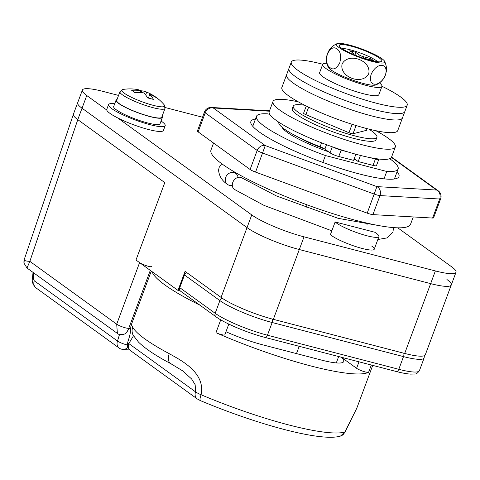 <?xml version="1.0" encoding="UTF-8"?>
<svg xmlns="http://www.w3.org/2000/svg" width="480" height="480" viewBox="0 0 480 480"><rect width="100%" height="100%" fill="white"/><g stroke="black" fill="none" stroke-linecap="round" stroke-linejoin="round"><path stroke-width="0.72" d="M376.404 233.358A24.042 4.05 20.4 0 0 374.7 232.218L335.136 221.952A24.042 4.05 20.4 0 0 336.426 222.984A24.042 4.05 20.4 0 0 361.134 234.084A24.042 4.05 20.4 0 0 378.948 236.55A24.042 4.05 20.4 0 0 376.404 233.358M355.566 159.648A48.426 8.16 -159.6 0 1 354.012 159.312M328.674 151.848A48.426 8.16 -159.6 0 1 287.034 132.216A48.426 8.16 -159.6 0 1 282.09 127.344A48.426 8.16 -159.6 0 1 282.054 127.266M322.866 162.432L325.428 155.544A75.558 12.732 -159.6 0 1 264.48 126.36A75.558 12.732 -159.6 0 1 256.476 116.328A75.558 12.732 -159.6 0 1 267.828 113.868L269.778 114.372M305.976 207.852L307.092 204.852M446.916 279.498A41.214 6.942 -159.6 0 1 451.278 284.97A41.214 6.942 -159.6 0 1 430.65 283.626L299.304 249.534A41.214 6.942 -159.6 0 1 247.038 227.616L82.032 108.216A41.214 6.942 -159.6 0 1 77.664 102.744L73.416 114.168A41.214 6.942 -159.6 0 0 77.784 119.64L29.856 261.348L26.988 268.014L117.378 333.414L116.7 324.18L139.59 262.626A6.87 1.158 20.4 0 0 146.652 265.8A6.87 1.158 20.4 0 0 151.74 266.502M234.876 172.674A76.248 12.846 -159.6 0 1 235.14 172.362M377.652 225.36A76.248 12.846 -159.6 0 1 377.652 225.768M397.758 227.82L451.638 266.802A41.214 6.942 -159.6 0 1 456 272.274A41.214 6.942 -159.6 0 1 435.372 270.936L304.02 236.838A41.214 6.942 -159.6 0 1 251.754 214.92L221.076 297.42A41.214 6.942 20.4 0 0 273.342 319.338L404.688 353.436A41.214 6.942 20.4 0 0 425.316 354.774L451.278 284.97A41.214 6.942 -159.6 0 1 430.65 283.626L299.304 249.534A41.214 6.942 -159.6 0 1 247.038 227.616L82.032 108.216A41.214 6.942 -159.6 0 1 77.664 102.744L82.386 90.054A41.214 6.942 -159.6 0 1 103.014 91.398L118.548 95.43M221.076 297.42L185.076 271.374L177.996 290.412L135.99 260.022L164.784 182.598L77.784 119.64L86.754 95.526A41.214 6.942 -159.6 0 1 82.386 90.054M177.996 290.412L180.426 291.042M284.592 129.402A44.994 7.578 20.4 0 0 284.112 129.846M389.724 158.694A75.558 12.732 -159.6 0 1 398.118 169.002A75.558 12.732 -159.6 0 1 386.766 171.468L384.018 178.848M367.512 223.242L366.912 224.856M325.428 155.544L386.766 171.468M335.136 221.952L330.414 234.642A24.042 4.05 -159.6 0 0 331.71 235.674A24.042 4.05 -159.6 0 0 356.418 246.78A24.042 4.05 -159.6 0 0 374.232 249.24A24.042 4.05 -159.6 0 0 371.682 246.048M128.472 329.022A121.584 20.484 -159.6 0 1 129.066 328.41L130.704 328.512M139.59 262.626L135.99 260.022L164.784 182.598L77.814 119.664M33.666 272.844L33.324 278.472L34.284 280.812L117.51 341.034L119.52 334.458M27 268.026L24 263.166A6.87 6.738 -9.3 0 0 24 263.178L24.276 259.944C24.654 260.748 26.514 261.216 29.856 261.348L116.7 324.18A6.87 1.158 20.4 0 0 123.756 327.354A6.87 1.158 20.4 0 0 128.85 328.062L128.85 328.062A6.87 1.158 20.4 0 0 128.862 327.996M24 263.166A6.87 6.738 -9.3 0 1 24.276 259.944M33.324 278.472L32.466 278.088L33.036 272.388M129.066 328.41A6.87 6.744 49.5 0 1 127.794 330.528M127.836 347.358A6.87 6.408 84 0 1 123.936 349.35L128.922 349.158M151.284 271.086L131.406 324.546L132.726 327.246A120.21 20.256 20.4 0 0 144.75 338.844A120.21 20.256 20.4 0 0 169.266 353.682C181.2 360.426 205.674 372.636 201.102 394.764A120.21 20.256 20.4 0 0 344.766 432.054L356.742 408.348L345.138 431.784A10.302 1.734 -159.6 0 1 344.766 432.054A6.87 6.606 -106.3 0 1 340.5 436.074C321.108 442.14 256.854 424.332 200.448 400.644A6.87 1.71 -67.1 0 1 201.102 394.764A10.302 1.734 20.4 0 1 195.564 391.872L195.168 384.726L191.628 378.972L182.448 370.722M199.914 305.16A120.21 20.256 -159.6 0 1 164.814 284.898A120.21 20.256 -159.6 0 1 152.094 271.668M306.264 106.014L303.6 113.19A3.432 0.576 20.4 0 0 303.96 113.646A3.432 0.576 20.4 0 0 305.856 114.63L348.978 132.714A3.432 0.576 20.4 0 0 353.016 133.758L366.432 130.35A3.432 0.576 20.4 0 0 366.57 130.26L367.164 128.664M368.748 129.066A44.646 7.524 -159.6 0 1 372.204 131.358A44.646 7.524 -159.6 0 1 376.932 137.286A44.646 7.524 -159.6 0 1 343.848 132.714A44.646 7.524 -159.6 0 1 297.966 112.092A44.646 7.524 -159.6 0 1 293.238 106.158A44.646 7.524 -159.6 0 1 304.806 105.282M324.792 149.04A44.646 7.524 -159.6 0 1 296.592 136.302M341.034 357.162A44.646 7.524 -159.6 0 1 343.752 361.518A44.646 7.524 -159.6 0 1 321.408 360.066L263.154 344.946A44.646 7.524 -159.6 0 1 225.972 331.734M371.31 365.022L368.592 372.312A120.21 20.256 -159.6 0 1 215.958 332.694L220.74 319.848M368.592 372.312A6.87 1.158 -159.6 0 1 363.15 371.31A6.87 1.158 -159.6 0 1 356.586 368.298L341.286 357.228M228.81 324.096L224.82 334.818A6.87 1.158 -159.6 0 1 215.958 332.694M133.488 335.766L128.814 343.578A10.302 1.734 -159.6 0 1 127.728 342.21C132.144 329.16 129.78 329.25 131.406 324.546M172.194 364.158A10.302 6.3 -62 0 1 170.898 363.732L170.898 363.732A10.302 6.3 -62 0 1 169.266 353.682M182.556 370.806L170.898 363.732C156.192 355.986 145.428 348.804 138.594 342.204L133.272 335.382A10.302 9.972 -28.5 0 1 132.726 327.246M165.198 107.538L202.524 117.222M251.754 214.92L117.75 117.96M106.752 109.998L86.754 95.526M403.74 353.19A3.432 1.758 104.6 0 1 403.512 356.61L272.16 322.512A41.214 6.942 -159.6 0 1 219.894 300.594L184.494 274.98L179.772 287.67L215.172 313.29A41.214 6.942 20.4 0 0 267.438 335.208L398.79 369.3A41.214 6.942 20.4 0 0 419.418 370.644L424.14 357.948A41.214 6.942 -159.6 0 1 403.512 356.61L398.79 369.3A3.432 1.758 104.6 0 1 396.426 371.538C402.09 373.008 406.77 373.866 410.46 374.112L414.348 374.034C415.938 374.316 417.624 373.188 419.418 370.644M184.494 274.98A3.432 2.892 -54.1 0 1 186.828 272.64M222.258 298.248A3.432 2.892 125.9 0 0 219.894 300.594L215.172 313.29A3.432 2.892 125.9 0 0 216.018 316.812L180.618 291.198A3.432 2.892 -54.1 0 1 179.772 287.67M397.11 171.714A78.996 13.308 -159.6 0 1 397.092 178.278A78.996 13.308 -159.6 0 1 334.164 166.398A78.996 13.308 -159.6 0 1 259.26 131.964A78.996 13.308 -159.6 0 1 251.19 124.014A78.996 13.308 -159.6 0 1 255.468 119.034M394.326 178.998A75.558 12.732 20.4 0 0 394.578 178.524L398.118 169.002M413.268 216.942L410.568 224.202A106.47 17.94 -159.6 0 1 331.674 213.294A106.47 17.94 -159.6 0 1 222.258 164.112A106.47 17.94 -159.6 0 1 210.984 149.976L213.564 143.04M432.594 218.052L439.674 199.014A6.87 1.158 20.4 0 0 440.658 198.786L433.578 217.824A6.87 1.158 -159.6 0 1 432.594 218.052L372.912 214.62A6.87 1.158 -159.6 0 1 367.2 213.138L255.558 172.104A6.87 1.158 -159.6 0 1 250.104 169.482L198.138 131.88A6.87 1.158 -159.6 0 1 197.412 130.968L204.492 111.93A6.87 1.158 20.4 0 0 205.224 112.842L198.138 131.88M256.476 116.328L252.936 125.85A75.558 12.732 20.4 0 0 252.81 126.372M269.52 110.814L211.326 107.466A6.87 5.94 93.3 0 1 213.294 107.976L265.254 145.578L255.558 172.104M367.2 213.138L376.896 186.612A6.87 5.94 93.3 0 1 379.992 195.582L372.912 214.62M250.104 169.482L257.184 150.444A6.87 1.158 20.4 0 0 262.638 153.06L374.28 194.1A6.87 1.158 20.4 0 0 377.538 195.132A6.87 1.158 20.4 0 0 379.992 195.582L439.674 199.014A6.87 5.94 -86.7 0 0 436.578 190.05L391.434 157.38M238.032 177.402A6.87 6.072 129.2 0 0 236.016 173.64A6.87 6.072 129.2 0 0 225.72 177.294A6.87 6.072 129.2 0 0 227.328 184.278A6.87 6.072 129.2 0 0 232.296 185.364M379.458 225.696L338.214 218.352L276.39 195.924L241.98 177.948A6.87 5.454 123.3 0 0 232.782 182.4A6.87 5.454 123.3 0 0 234.438 189.432L264.084 205.422L331.836 230.814M293.238 106.158L292.29 108.702A44.646 7.524 20.4 0 0 297.018 114.63A44.646 7.524 20.4 0 0 342.906 135.252A44.646 7.524 20.4 0 0 375.99 139.824L376.932 137.286M298.35 101.88A65.256 10.992 20.4 0 0 272.976 101.514A65.256 10.992 20.4 0 0 279.888 110.178A65.256 10.992 20.4 0 0 346.95 140.322A65.256 10.992 20.4 0 0 395.304 147.012A65.256 10.992 20.4 0 0 388.392 138.342A65.256 10.992 20.4 0 0 375.858 130.704M272.976 101.514L269.202 111.672A65.256 10.992 20.4 0 0 276.114 120.336A65.256 10.992 20.4 0 0 343.176 150.474A65.256 10.992 20.4 0 0 391.53 157.164L395.304 147.012M381.972 86.262A61.824 10.416 -159.6 0 1 403.032 98.832A61.824 10.416 -159.6 0 1 407.19 105.198L402.468 117.888A61.824 10.416 -159.6 0 1 356.658 111.552A61.824 10.416 -159.6 0 1 293.13 82.998A61.824 10.416 -159.6 0 1 286.578 74.79L281.862 87.48A61.824 10.416 -159.6 0 0 288.408 95.688A61.824 10.416 -159.6 0 0 351.942 124.248A61.824 10.416 -159.6 0 0 397.752 130.584L402.468 117.888A61.824 10.416 -159.6 0 1 356.658 111.552A61.824 10.416 -159.6 0 1 293.13 82.998A61.824 10.416 -159.6 0 1 286.578 74.79L288.942 68.442A61.824 10.416 -159.6 0 0 295.488 76.65A61.824 10.416 -159.6 0 0 359.022 105.21A61.824 10.416 -159.6 0 0 404.832 111.54A61.824 10.416 -159.6 0 1 356.232 104.304A61.824 10.416 -159.6 0 1 293.094 74.808A61.824 10.416 -159.6 0 1 288.942 68.442L291.3 62.1A61.824 10.416 -159.6 0 1 322.764 64.242M407.19 105.198A61.824 10.416 -159.6 0 1 358.59 97.956A61.824 10.416 -159.6 0 1 295.458 68.46A61.824 10.416 -159.6 0 1 291.3 62.1M355.89 154.248L353.622 160.356L338.772 156.504A6.87 1.158 -159.6 0 1 330.06 152.85L324.882 149.106A6.87 1.158 20.4 0 0 320.106 146.736A51.516 8.682 -159.6 0 1 284.274 128.994A51.516 8.682 -159.6 0 1 278.802 122.19M360.456 155.448L358.188 161.544L354.24 158.688M378.792 159.024A6.87 1.158 -159.6 0 1 378.834 159.276L376.476 165.624A6.87 1.158 -159.6 0 1 373.038 165.396L358.188 161.544M378.834 159.276A6.87 1.158 -159.6 0 1 375.396 159.054L369.336 157.482M347.19 151.728L341.13 150.156A6.87 1.158 -159.6 0 1 333.81 147.348M161.064 121.026A30.222 5.094 -159.6 0 1 165.192 125.682L163.422 130.44A30.222 5.094 -159.6 0 1 148.296 129.462A30.222 5.094 -159.6 0 1 119.664 118.902A30.222 5.094 -159.6 0 1 106.77 109.374L108.54 104.61A30.222 5.094 -159.6 0 1 114.708 103.782M165.192 125.682A30.222 5.094 -159.6 0 1 150.066 124.698A30.222 5.094 -159.6 0 1 121.434 114.144A30.222 5.094 -159.6 0 1 108.54 104.61M124.224 93.174A22.836 3.846 20.4 0 0 153.18 105.318A22.836 3.846 20.4 0 0 164.088 104.694A44.646 44.646 0 0 0 155.934 97.188A44.142 23.55 135.7 0 1 156.012 97.248A44.142 23.55 135.7 0 1 157.458 98.466A44.508 37.488 -54.1 0 0 149.754 94.44A44.508 22.794 -75.4 0 1 153.474 99.48A44.142 29.952 161.1 0 0 147.594 97.95A44.508 22.794 104.6 0 0 143.868 92.916A44.508 37.488 -54.1 0 0 134.79 92.586A44.142 16.914 -103.7 0 0 133.236 91.332A44.142 16.914 -103.7 0 0 131.7 90.348A44.508 37.488 125.9 0 1 140.778 90.678A44.508 22.794 104.6 0 0 137.202 89.484A44.646 44.646 0 0 0 123.09 89.442A22.836 3.846 20.4 0 0 124.224 93.174M165.006 108.45A24.042 4.05 20.4 0 1 152.976 107.664A24.042 4.05 20.4 0 1 130.2 99.27A24.042 4.05 20.4 0 1 119.94 91.686L116.694 100.422A24.042 4.05 20.4 0 0 126.948 108.006A24.042 4.05 20.4 0 0 149.724 116.4A24.042 4.05 20.4 0 0 161.76 117.18L165.006 108.45L164.088 104.694M162.102 116.268A24.726 4.164 -159.6 0 1 162.402 117.42L160.044 123.768A24.726 4.164 -159.6 0 1 147.666 122.964A24.726 4.164 -159.6 0 1 124.242 114.324A24.726 4.164 -159.6 0 1 113.688 106.53L116.046 100.182A24.726 4.164 -159.6 0 1 117.03 99.51M162.402 117.42A24.726 4.164 -159.6 0 1 150.024 116.616A24.726 4.164 -159.6 0 1 126.6 107.982A24.726 4.164 -159.6 0 1 116.046 100.182M140.268 90.426A44.142 36.594 -103.4 0 1 141.564 90.864L141.366 92.592M155.934 97.188A44.142 23.55 135.7 0 0 154.368 96.234A44.508 37.488 125.9 0 0 150.594 93.924A44.508 37.488 125.9 0 0 146.664 92.208A44.508 22.794 -75.4 0 0 145.176 91.554A44.508 22.794 -75.4 0 0 141.564 90.864M148.392 98.106L149.754 94.44M140.1 92.502L140.778 90.678M146.664 92.208L145.656 94.914M341.73 48.294A22.668 3.822 20.4 0 0 363.948 58.416A22.668 3.822 20.4 0 0 381.57 61.41A22.668 3.822 20.4 0 0 379.422 58.074A22.668 3.822 20.4 0 0 355.062 47.274A22.668 3.822 20.4 0 0 339.306 45.69A22.668 3.822 20.4 0 0 341.73 48.294M377.718 61.764A20.61 3.474 20.4 0 0 376.524 60.804A20.61 3.474 20.4 0 0 359.088 52.554A20.61 3.474 20.4 0 0 341.988 48.48M337.092 43.62C331.59 46.17 329.718 49.29 329.172 50.148L327.474 53.514C325.824 58.26 326.1 62.856 328.29 67.296A25.758 4.338 20.4 0 0 330.9 69.84A25.758 4.338 20.4 0 0 355.218 81.03A25.758 4.338 20.4 0 0 375.792 84.96C380.352 83.034 383.562 79.734 385.416 75.06L386.328 71.406C386.478 70.404 387.096 66.816 384.594 61.29A25.758 4.338 20.4 0 0 381.99 58.746A25.758 4.338 20.4 0 0 357.672 47.55A25.758 4.338 20.4 0 0 337.092 43.62A25.758 4.338 20.4 0 0 339.156 47.628A25.758 4.338 20.4 0 0 367.74 60.18A25.758 4.338 20.4 0 0 384.594 61.29M330.126 67.704C326.73 65.484 325.824 60.882 327.408 53.904C330.588 48.048 333.81 46.422 337.074 49.02C340.47 51.24 341.376 55.842 339.786 62.832C336.594 68.682 333.378 70.302 330.126 67.704M342.126 63.96C348.378 51.936 371.79 60.528 368.712 73.704C362.514 85.794 338.964 77.13 342.126 63.96M385.362 75.186C379.836 87.738 367.32 87.03 371.142 74.394C376.644 61.8 389.232 62.532 385.362 75.186M352.146 53.886L351.582 53.634M352.182 53.79A3.432 0.576 20.4 0 0 353.904 53.904A3.432 0.576 20.4 0 0 353.538 53.448L349.788 50.73L355.5 52.212L359.25 54.93A3.432 0.576 20.4 0 0 363.606 56.754L363.096 58.128M369.792 59.754L370.746 58.608L363.606 56.754M370.746 58.608L373.746 60.78L366.606 58.926A3.432 0.576 20.4 0 0 364.956 58.746M355.056 55.128L355.5 52.212M379.482 82.896A31.596 5.322 -159.6 0 1 381.93 86.412A31.596 5.322 -159.6 0 1 350.46 80.388A31.596 5.322 -159.6 0 1 322.698 64.38A31.596 5.322 -159.6 0 1 326.844 63.318M381.93 86.412L378.864 94.662A31.596 5.322 -159.6 0 1 347.388 88.638A31.596 5.322 -159.6 0 1 319.632 72.63L322.698 64.38M304.02 236.838L273.342 319.338M435.372 270.936L404.688 353.436M34.284 280.812A6.87 5.784 -54.1 0 0 35.97 287.862L119.196 348.084A6.87 5.784 -54.1 0 1 117.51 341.034A6.87 1.158 -159.6 0 0 126.222 344.688A6.87 1.158 -159.6 0 0 127.296 344.94M308.634 107.172L305.856 114.63M356.076 125.532L353.016 133.758M352.104 124.296L348.978 132.714M367.068 128.64L366.432 130.35M336.3 362.916L338.67 356.55M356.586 368.298L358.992 361.824M200.448 400.644L197.25 398.922A6.87 5.784 -54.1 0 1 195.564 391.872L128.814 343.578A6.87 5.784 -54.1 0 0 130.5 350.622L128.682 348.846C127.698 348.654 127.38 346.44 127.728 342.21M272.394 319.092A3.432 1.758 104.6 0 1 272.16 322.512L267.438 335.208A3.432 1.758 104.6 0 1 265.08 337.446L396.426 371.538M269.376 111.204L213.294 107.976A6.87 5.784 125.9 0 0 205.224 112.842L257.184 150.444A6.87 5.784 -54.1 0 1 265.254 145.578L376.896 186.612L436.578 190.05A6.87 5.784 -54.1 0 1 438.246 190.83L391.566 157.056M321.558 142.836L320.106 146.736M375.396 159.054L373.038 165.396M326.514 144.714L324.882 149.106M332.304 146.82L330.06 152.85M341.13 150.156L338.772 156.504M358.65 56.544L359.25 54.93M378.948 236.55L374.232 249.24M235.548 172.596L235.362 173.094M377.19 225.276L377.004 225.774M117.378 333.414C119.538 335.802 125.724 334.11 125.754 333.174L127.416 331.218L128.85 328.062L150.3 270.372M24.312 259.314L73.362 114.396M35.97 287.862C32.844 284.796 31.674 281.538 32.466 278.088M119.196 348.084A6.87 6.87 0 0 0 123.936 349.35M284.646 129.258L284.346 130.062M299.202 346.302L296.49 353.598M372.72 365.388L356.742 408.348M133.272 335.382L132.06 332.964M345.138 431.784L340.5 436.074M197.25 398.922L130.5 350.622M456 272.274L451.278 284.97M424.14 357.948L424.374 355.662M216.018 316.812C224.982 323.472 248.088 333.114 265.08 337.446M440.658 198.786A6.87 6.87 0 0 0 438.246 190.83M211.326 107.466A6.87 6.87 0 0 0 204.492 111.93M227.328 184.278C222.024 180.732 219.102 176.016 218.568 170.13L219.138 167.46L221.7 163.704M393.486 227.592L392.97 232.104L387.258 237.876L377.85 239.508M236.016 173.64L233.556 171.432M119.94 91.686L123.09 89.442M150.594 93.924A44.646 44.646 0 0 0 145.176 91.554M353.904 53.904L353.664 54.546"/></g></svg>
